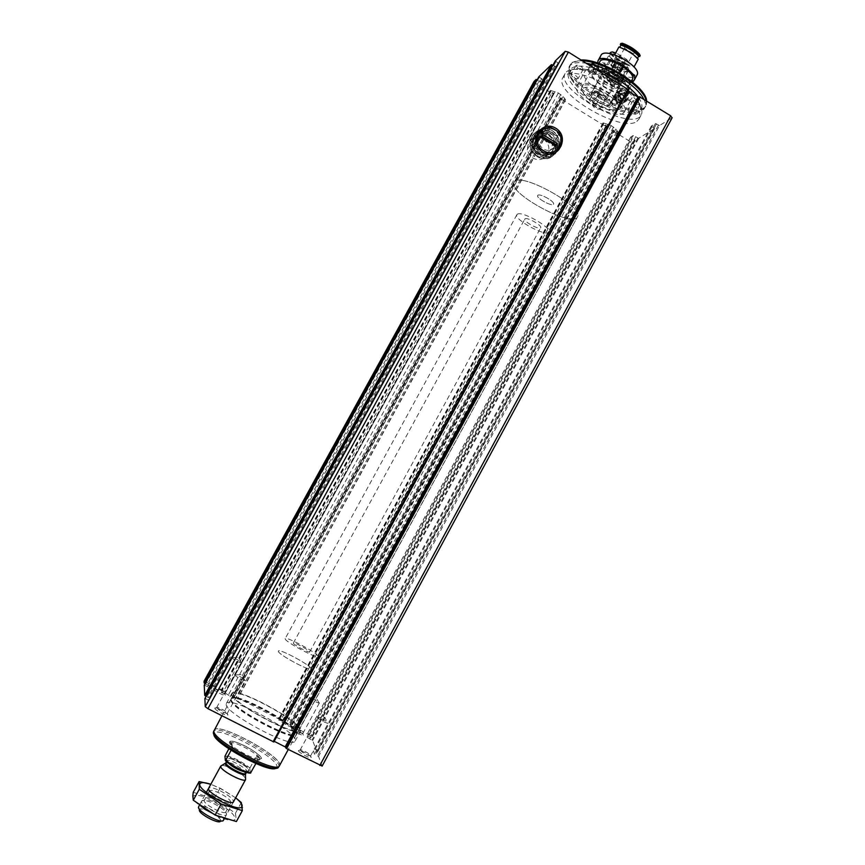 <?xml version="1.0" encoding="UTF-8"?>
<svg xmlns="http://www.w3.org/2000/svg" width="865" height="865" viewBox="0 0 865 865"><rect width="100%" height="100%" fill="white"/><g stroke="black" fill="none" stroke-linecap="round" stroke-linejoin="round"><path stroke-width="0.65" stroke-dasharray="4.33 3.24" d="M659.487 125.533L655.432 123.522L651.334 126.085L654.6 128.528L638.64 138.324L633.018 135.589L630.672 137.102L635.213 140.411L632.618 142.011L629.623 141.2L613.955 131.556L291.397 725.389L310.968 735.92L311.692 737.899L306.426 735.466L307.032 737.261L312.665 740.505L317.174 752.68L313.335 750.95L314.46 754.085L318.558 756.421L322.104 766.012L672.019 117.845L659.487 125.533L318.558 756.421M534.051 81.526L535.684 83.364L551.697 93.225L223.819 690.854L204.097 681.188M234.566 696.347L561.601 99.313L604.192 125.544L280.801 719.983L234.566 696.347L232.858 696.001L237.583 698.834L230.804 696.585L221.386 690.702L225.679 692.346L223.819 690.854M595.001 74.531L595.152 74.347C593.606 71.222 591.141 69.87 587.746 70.281C588.989 73.147 591.401 74.563 595.001 74.531M636.856 121.392L638.954 119.121C649.766 104.2 575.982 61.945 563.98 76.282L562.758 77.839C552.973 92.998 621.697 133.242 636.856 121.392M613.955 131.556L612.928 130.572L290.045 724.881L291.397 725.389M604.192 125.544L606.646 125.966L603.586 123.825L602.916 123.025L603.5 122.971L611.187 125.587L615.902 129.036L617.945 131.869L613.134 130.01L612.928 130.572M561.601 99.313L560.52 98.296L233.161 695.806M551.697 93.225L554.065 93.593L550.951 91.398L550.237 90.544L550.778 90.49L558.357 93.02L563.191 96.556L565.429 99.518L561.536 97.918L560.52 98.296M538.863 76.812L543.62 80.348L541.76 82.121L537.176 79.872M555.287 60.961L558.768 63.513L555.503 66.616L552.93 65.232M627.752 91.03L627.049 90.284L628.336 89.852M226.219 704.402C225.289 713.441 293.03 749.414 295.138 741.046C301.031 733.974 229.798 695.028 226.392 703.44L226.219 704.402M213.309 688.799C213.114 690.259 224.424 696.293 225.343 695.222C227.052 694.281 213.277 686.864 213.309 688.745L213.309 688.799M214.855 708.284C214.65 709.96 226.652 716.371 227.722 715.16C229.668 714.068 214.844 706.067 214.855 708.219L214.855 708.284M291.462 728.708C291.7 730.33 302.404 736.115 303.269 735.099C304.956 734.19 291.418 726.708 291.44 728.557L291.462 728.708M298.447 750.766C298.739 752.615 310.048 758.756 311.054 757.61C312.968 756.572 298.425 748.474 298.414 750.571L298.447 750.766M274.183 741.305L273.221 740.97L273.805 741.9M204.886 698.542L208.952 700.412L208.789 697.741L206.119 696.282M204.248 685.123L209.817 687.675L209.73 686.15L205.124 683.512M554.065 93.593L225.679 692.346L554.043 93.625M605.77 126.16L282.282 720.913L280.801 719.983M282.282 720.913L278.649 719.961L288.153 725.886L294.565 727.973L290.045 724.881M540.387 148.877C535.986 143.266 535.813 137.676 539.879 132.085C544.182 127.836 549.07 127.144 554.541 129.999C561.417 135.643 562.38 142.044 557.438 149.18C554.303 152.305 550.562 153.375 546.204 152.381M551.838 132.107C558.671 137.708 559.623 144.055 554.714 151.148C544.993 162.458 526.99 145.006 537.273 134.183C541.555 129.966 546.41 129.274 551.838 132.107M548.94 134.756C555.265 139.946 556.163 145.828 551.611 152.402C542.593 162.912 525.877 146.715 535.435 136.681C539.403 132.767 543.901 132.129 548.94 134.756M543.447 139.027C549.686 144.131 550.562 149.915 546.075 156.403C542.193 160.047 537.835 160.609 533.002 158.09C526.839 153.127 525.888 147.396 530.137 140.919C534.051 137.081 538.484 136.443 543.447 139.027M566.391 71.882C568.856 69.697 573.203 68.93 579.431 69.578C596.655 71.125 625.503 86.749 636.445 100.459C641.354 106.503 642.987 111.25 641.333 114.721C633.515 133.21 554.584 90.436 565.159 73.46L566.391 71.882M643.711 98.978C645.56 102.589 645.906 105.53 644.771 107.811C642.922 111.109 638.489 112.493 631.493 111.974C613.804 110.861 584.005 94.718 573.181 80.391C568.835 74.758 567.472 70.238 569.105 66.832L570.349 65.232C573.268 62.669 578.588 61.999 586.329 63.242M591.054 64.237L598.396 66.475M646.058 100.437L645.766 105.984C637.819 124.701 559.396 82.218 570.1 64.994L571.992 62.875C574.241 61.264 577.723 60.582 582.415 60.81M646.587 100.773L646.674 102.146C646.447 128.161 553.741 78.942 572.111 62.615L581.107 59.988M585.378 70.865C593.444 61.88 638.878 88.068 632.066 97.734C627.179 109.552 577.669 82.737 584.502 71.968L585.378 70.865M622.357 78.812L622.53 78.607C621.351 75.785 618.962 74.412 615.383 74.466L615.21 74.66C616.388 77.472 618.767 78.856 622.357 78.812M583.096 69.449L583.226 69.276C581.745 66.27 579.366 64.951 576.101 65.329C577.301 68.119 579.637 69.492 583.096 69.449M639.862 104.73L640.057 104.524C638.532 101.583 636.153 100.318 632.91 100.74C634.045 103.378 636.37 104.708 639.862 104.73M594.677 90.966C598.039 90.976 600.31 92.296 601.489 94.912C598.342 95.258 596.017 94.004 594.536 91.139L594.677 90.966M577.755 84.802C585.648 76.142 631.136 102.33 624.498 111.661C619.805 123.133 570.251 96.285 576.89 85.873L577.755 84.802M591.476 93.301C594.785 89.96 612.744 100.329 610.139 104.081C608.3 108.676 588.405 97.896 591.098 93.766L591.476 93.301M601.607 74.747L604.83 74.185C610.376 75.179 615.123 77.753 619.048 81.883L620.227 85.527C618.302 90.317 598.418 79.548 601.218 75.233L601.607 74.747M603.381 74.293L606.203 73.795C611.058 74.671 615.199 76.92 618.637 80.532C626.271 90.695 598.537 79.31 603.381 74.293M606.787 76.423C609.63 74.195 620.702 82.943 614.312 82.348L607.154 78.477L606.787 76.423M592.471 104.795C596.18 104.849 598.699 106.308 600.029 109.163C596.558 109.498 593.985 108.103 592.309 104.979L592.471 104.795M607.176 77.839C610.928 77.796 613.447 79.256 614.712 82.207L613.274 82.64L607.468 79.493L607.176 77.839M597.531 66.421L593.185 63.869L597.531 66.421M592.449 63.394C593.304 65.729 595.239 66.886 598.266 66.875L598.396 66.702M593.585 73.644L589.227 71.092L593.585 73.644M591.044 64.259C592.265 67.146 594.677 68.573 598.299 68.508M610.193 83.97C613.761 83.948 616.15 85.332 617.361 88.111C614.02 88.533 611.577 87.214 610.03 84.165L610.193 83.97M589.735 100.016C593.087 100.059 595.358 101.378 596.558 103.962C593.422 104.276 591.098 103.022 589.595 100.189L589.735 100.016M634.845 113.975L635.04 113.769C633.872 111.153 631.547 109.823 628.077 109.779L627.893 109.985C629.05 112.591 631.374 113.921 634.845 113.975M578.004 78.737L578.134 78.574C576.901 75.817 574.565 74.444 571.127 74.466L571.008 74.628C572.23 77.374 574.565 78.747 578.004 78.737M300.155 750.204C303.334 753.318 306.815 755.199 310.578 755.859L310.643 755.794C311.627 754.734 300.652 748.625 300.166 749.955L300.155 750.204M317.779 717.669C320.71 720.394 324.137 722.297 328.051 723.367L328.224 723.043C324.678 719.918 321.196 718.058 317.769 717.453L324.678 717.28L328.051 723.367M293.051 728.189C296.057 731.033 299.312 732.796 302.826 733.466L302.88 733.412C303.745 732.493 293.473 726.805 293.062 727.984L293.051 728.189M309.551 697.817C312.33 700.326 315.541 702.088 319.185 703.126L319.326 702.856C316.006 700.012 312.752 698.271 309.54 697.633L309.551 697.817M216.607 707.721C219.624 710.803 223.17 712.695 227.236 713.409L227.311 713.333C228.295 712.23 217.126 706.208 216.639 707.581L216.607 707.721M234.599 674.916L234.62 675.003C237.594 677.738 241.076 679.62 245.065 680.647L245.282 680.409C245.26 679.112 234.945 673.673 234.62 674.797L234.599 674.916M214.942 688.28C217.796 691.092 221.116 692.865 224.889 693.589L224.943 693.525C225.819 692.573 215.374 686.951 214.963 688.162L214.942 688.28M231.755 657.67L231.777 657.735C234.588 660.255 237.853 662.017 241.562 663.023L241.735 662.817C238.545 660.006 235.226 658.254 231.766 657.562L231.755 657.67M231.744 694.325C231.009 702.996 298.685 738.98 300.598 730.979C306.286 724.286 235.096 685.361 231.896 693.395L231.744 694.325M233.345 695.136C232.717 703.45 297.182 737.715 299.031 730.092C304.469 723.735 236.523 686.572 233.485 694.249L233.345 695.136M514.837 181.369C523.303 172.859 584.675 207.643 577.485 216.834C573.041 228.598 507.085 192.798 513.951 182.364L514.837 181.369C523.303 172.859 584.675 207.643 577.485 216.834C573.041 228.598 507.085 192.798 513.951 182.364L514.837 181.369M537.922 195.241C540.257 193.273 555.265 201.826 553.535 204.14C552.486 207.103 535.889 198.085 537.652 195.522L537.922 195.241C540.257 193.273 555.265 201.826 553.535 204.14C552.486 207.103 535.889 198.085 537.652 195.522L537.922 195.241M278.379 651.453C278.876 654.891 310.503 671.781 311.043 668.915C313.335 666.731 279.287 648.134 278.379 651.064L278.379 651.453C278.876 654.891 310.503 671.781 311.043 668.915C313.335 666.731 279.287 648.134 278.379 651.064L278.379 651.453M285.201 638.976C285.818 642.198 317.401 659.098 317.823 656.438C319.996 654.491 285.969 635.894 285.19 638.608L285.201 638.976M293.365 643.236C293.765 644.89 309.443 653.28 309.67 651.961C310.784 650.999 293.722 641.679 293.354 643.041L293.365 643.236M250.461 773.126L249.736 768.736C241.14 761.881 232.869 757.729 224.932 756.27M249.736 768.736L249.963 767.958C241.4 761.276 233.139 757.124 225.181 755.491M231.096 750.333L232.469 747.814L229.69 744.224L231.906 743.197L228.825 748.83M255.867 763.557L257.554 760.454L259.77 759.448C262.679 755.978 231.679 739.024 230.058 743.186L229.96 743.716C229.701 748.236 258.527 763.427 259.77 759.448L261.025 758.335C262.765 759.492 259.478 753.772 246.698 746.83C233.918 740.083 228.609 741.024 230.35 741.554L229.787 743.684M249.963 767.958L256.646 755.686C258.959 757.708 259.911 759.135 259.5 759.946M220.499 821.166C222.997 817.987 200.972 805.921 199.458 809.64L199.339 810.116M223.494 820.215C226.133 816.365 200.399 802.342 198.604 806.645L199.285 809.024M245.563 778.532C244.2 774.402 225.668 764.325 221.613 765.536M276.162 768.066L276.822 767.19C280.53 759.156 219.678 725.854 214.369 733.012L213.915 734.331M278.649 766.866L278.746 766.595C282.52 758.27 219.364 723.713 213.828 731.076L213.569 731.401M214.044 731.163C212.779 740.602 276.789 774.467 279.265 765.72C285.353 758.129 217.958 721.248 214.261 730.146L214.044 731.163M279.482 765.687C284.844 757.74 217.775 721.194 214.109 730.06M525.055 218.802C527.293 217.018 542.333 225.57 540.712 227.69C539.771 230.458 523.141 221.429 524.806 219.061L525.055 218.802M517.357 214.206C521.682 210.53 551.989 227.722 548.68 231.971C546.767 237.475 513.594 219.461 516.881 214.704L517.357 214.206M256.646 755.686L257.554 760.454M232.469 747.814L231.906 743.197M235.68 797.822L219.98 788.253L210.822 784.285L220.553 788.404L235.669 797.833M209.406 790.87L208.67 788.242C210.173 787.02 214.206 787.972 220.759 791.086C229.214 795.605 233.453 799.184 233.496 801.833L230.858 802.666C229.495 806.256 206.897 793.886 209.384 790.913L209.406 790.87C210.714 789.81 214.196 790.621 219.883 793.313C227.203 797.238 230.869 800.341 230.879 802.634M219.98 788.253L214.185 798.871L235.475 813.241L236.394 821.545M193.241 792.308L214.185 798.871M241.292 802.536L235.475 813.241M213.915 803.65C222.5 808.245 226.706 811.9 226.544 814.603C224.824 818.841 198.82 804.601 201.696 800.99C203.156 799.606 207.232 800.493 213.915 803.65M203.859 808.667C195.652 802.893 192.084 798.763 193.154 796.254C195.825 794.081 202.691 795.627 213.752 800.871C227.992 808.472 235.118 814.603 235.15 819.241C233.582 821.361 228.382 820.658 219.526 817.133M214.877 802.493C222.273 806.461 225.916 809.608 225.819 811.932L225.808 811.954C224.305 815.587 201.869 803.293 204.324 800.19L204.335 800.168C205.611 799.001 209.125 799.779 214.877 802.493M555.254 152.759C552.605 155.484 549.372 156.825 545.566 156.77L548.81 154.424C552.649 154.478 555.903 153.127 558.585 150.38C562.78 145.277 563.32 139.676 560.206 133.567L556.865 136.097C559.958 142.152 559.417 147.71 555.254 152.759L558.585 150.38M540.009 136.93C534.894 145.342 547.48 155.192 553.762 147.72C561.601 139.881 548.183 126.777 541.09 135.394L540.009 136.93M536.235 139.925C531.164 148.239 543.631 157.981 549.837 150.586C557.601 142.833 544.312 129.88 537.306 138.4L536.235 139.925M534.44 138.833C527.866 150.629 546.475 161.896 552.822 150.013C559.374 138.27 540.841 126.95 534.44 138.833M533.932 138.227C527.153 149.342 543.793 162.393 552.13 152.543C562.596 142.152 544.745 124.722 535.338 136.216L533.932 138.227M535.057 137.319C528.255 148.488 544.95 161.571 553.308 151.689C563.807 141.265 545.902 123.782 536.473 135.308L535.057 137.319M545.566 156.77L534.192 149.872L537.338 147.461L538.214 147.85M556.865 136.097L545.534 129.177C541.533 129.123 538.181 130.572 535.489 133.524L533.856 135.87C531.521 140.519 531.64 145.179 534.192 149.872M545.534 129.177L548.778 126.582C544.745 126.517 541.371 127.988 538.646 130.972C534.721 136.043 534.278 141.546 537.338 147.461M556.065 145.969L555.092 146.499L540.106 137.373L542.387 134.367M555.092 146.499L555.546 145.655M541.036 136.821L540.106 137.373M617.513 103.043C617.351 99.994 615.35 99.345 611.512 101.075C610.949 104.979 612.798 105.822 617.037 103.638L617.513 103.043M620.789 100.654C621.157 97.14 619.773 96.015 616.637 97.28C615.556 101 616.81 102.319 620.378 101.216L620.789 100.654M631.58 80.78L627.395 87.603L629.093 88.663L627.028 92.469L628.271 93.247L619.47 109.423L617.707 109.877L610.56 105.454L610.052 103.595L620.756 83.927L616.777 81.451L618.659 77.98L622.638 80.467L627.666 71.233L635.807 76.315L633.212 81.083M628.271 93.247C620.129 99.313 585.551 78.802 590.763 70.941C594.493 61.166 635.353 83.289 629.525 91.939L620.692 108.179C626.336 99.864 585.443 77.709 581.896 87.16C581.096 88.846 581.799 91.117 584.026 93.961C592.287 102.697 602.278 108.114 613.988 110.201L619.47 109.423M622.638 104.07C622.562 104.611 615.188 97.053 620.356 89.463C626.173 87.387 628.466 89.452 627.212 95.647L622.638 104.07C615.22 103.259 613.101 99.41 616.291 92.523L620.356 89.463M633.45 81.224L636.337 75.915L628.195 70.822L623.157 80.067L619.178 77.58L617.318 80.986C618.918 78.553 607.695 72.476 606.625 75.19C607.998 78.975 611.382 81.061 616.777 81.451M619.178 77.58L619.21 77.515C620.821 75.071 609.598 68.984 608.517 71.719C609.879 75.525 613.263 77.612 618.659 77.98M617.286 81.05L621.492 83.213C624.346 78.91 604.354 68.086 602.473 72.919C599.91 76.715 616.529 86.716 620.756 83.927M621.275 83.537L610.549 103.216L609.641 99.497C605.619 95.291 600.786 92.674 595.131 91.625L591.725 92.598C589.249 96.22 605.922 106.211 610.052 103.595M610.549 103.216L610.063 100.87C605.532 96.145 600.083 93.193 593.725 92.014C580.155 90.706 603.521 109.25 610.56 105.454M617.707 109.877L612.593 110.59C601.597 108.633 592.211 103.551 584.448 95.345C579.615 86.933 584.416 85.105 598.85 89.884C611.76 95.172 622.497 106.2 618.216 109.52L611.058 105.087M618.216 109.52L619.989 109.066M628.79 92.858L627.547 92.09L628.206 91.247C633.634 83.17 595.553 62.55 592.06 71.665C587.194 78.975 619.416 98.113 627.028 92.469M629.093 88.663C621.459 94.361 589.249 75.233 594.147 67.848C597.672 58.658 635.753 79.277 630.282 87.419L627.547 92.09M629.623 88.273L627.925 87.214L628.487 86.478C633.407 79.126 599.11 60.561 595.92 68.843C591.498 75.471 620.486 92.706 627.395 87.603M632.272 79.515L627.925 87.214M599.78 61.793C595.293 68.53 624.26 85.786 631.223 80.564M597.704 63.015C598.277 71.633 624.811 86.1 632.369 81.916M636.337 75.915L636.954 75.158M600.916 55.49C595.888 63.08 628.055 82.24 635.807 76.315M614.572 54.96L618.313 59.62L626.984 65.048L633.926 67.081C628.996 61.826 622.551 57.782 614.572 54.96L614.626 54.852M610.949 65.708L619.481 71.038L623.114 75.525C615.393 72.757 609.09 68.822 604.202 63.718L610.949 65.708L617.069 54.484L625.59 59.826L619.481 71.038M628.195 70.822L628.423 70.498C631.342 66.064 611.371 55.252 609.414 60.204C606.787 64.118 623.384 74.131 627.666 71.233M623.157 80.067L623.384 79.742C626.26 75.406 606.268 64.583 604.376 69.449C601.78 73.276 618.399 83.278 622.638 80.467M633.202 53.641L624.541 48.202L624.725 46.256L634.964 52.689L633.202 53.641L626.984 65.048M624.541 48.202L618.313 59.62M610.668 53.771L609.393 56.322L608.441 55.955C613.317 61.091 619.61 65.026 627.33 67.773L623.114 75.525M608.441 55.955L604.202 63.718M637.516 58.333L637.278 58.766C632.715 53.976 626.811 50.267 619.567 47.651L618.908 47.002M637.278 58.766L638.251 59.144M622.378 43.25L624.725 46.256M634.964 52.689L639.397 53.954M625.59 59.826L626.649 59.447L616.583 53.143L617.069 54.484M609.393 56.322C613.912 60.972 619.686 64.594 626.703 67.156L627.33 67.773M610.755 53.814C615.274 58.474 621.048 62.085 628.066 64.648L626.703 67.156M609.998 53.641C614.864 58.712 621.102 62.583 628.693 65.264L628.066 64.648M610.312 52.527C615.177 57.685 621.47 61.62 629.19 64.356L628.693 65.264M612.279 51.9C616.648 56.376 622.195 59.858 628.931 62.334L629.19 64.356M628.931 62.334L626.649 59.447M616.583 53.143L615.675 52.927M627.212 95.647C624.53 90.382 620.897 89.333 616.291 92.523M623.849 99.183C624.292 94.793 622.562 93.388 618.659 94.966C617.307 99.616 618.864 101.248 623.33 99.886L623.849 99.183M616.194 97.107L616.691 96.426C620.583 94.858 622.303 96.253 621.859 100.621L621.34 101.324C617.459 102.87 615.739 101.465 616.194 97.107M616.637 72.4C608.182 68.324 604.981 68.659 607.046 73.395C610.247 76.79 614.128 78.899 618.68 79.688C623.276 79.288 622.595 76.855 616.637 72.4M617.134 71.698C611.436 68.519 607.673 67.805 605.857 69.557L606.852 72.757C610.279 76.412 614.442 78.661 619.329 79.515L622.486 78.564C623.027 76.725 621.243 74.433 617.134 71.698M617.221 66.746L621.924 68.486L623.622 67.124L620.594 63.999L615.858 62.258L614.182 63.642L616.421 66.335L614.182 63.642L615.35 63.988L615.858 62.258L620.594 63.999L623.622 67.124L621.924 68.486L617.221 66.746M613.144 67.221L613.22 66.659L616.994 68.194L621.33 71.471L619.924 72.617L618.291 72.455L612.615 68.908L611.923 67.675L613.004 68.259L615.415 63.048M604.808 100.005C606.992 97.929 594.612 92.696 597.92 97.085L603.651 100.199L604.808 100.005M606.322 99.616L606.538 99.367C607.911 97.302 597.91 91.885 597.023 94.209L597.564 95.907L604.862 99.853L606.322 99.616M624.595 98.697L621.567 98.621L620.021 95.853L621.481 93.15L624.508 93.225L626.055 95.993L624.595 98.697L621.567 98.621L620.021 95.853L621.481 93.15L624.508 93.225L626.055 95.993L623.633 99.389L625.092 96.696L624.325 95.312L623.546 93.928L620.529 93.863L619.07 96.556L619.848 97.94L619.805 95.204L622.043 93.896L624.325 95.312L624.368 98.048L622.13 99.356L623.633 99.389M625.579 91.247C631.407 94.815 626.282 104.254 620.497 100.6C614.658 97.042 619.805 87.592 625.579 91.247M625.676 90.825C629.136 93.744 629.579 96.988 627.006 100.567C621.957 106.157 613.166 96.902 618.572 91.658C620.702 89.7 623.07 89.419 625.676 90.825M623.903 92.144C627.352 95.053 627.795 98.286 625.233 101.843C620.194 107.411 611.436 98.188 616.821 92.966C618.94 91.02 621.297 90.749 623.903 92.144M623.773 92.328C630.109 96.21 624.53 106.482 618.237 102.513C611.879 98.632 617.48 88.349 623.773 92.328M622.649 94.393C624.79 96.296 624.919 98.264 623.06 100.308C618.853 101.313 617.253 99.626 618.248 95.237L622.649 94.393M622.14 94.836C624.054 96.448 624.303 98.232 622.887 100.21L622.541 100.524C618.497 101.486 616.961 99.864 617.924 95.647L622.14 94.836M615.999 99.367C617.88 100.946 618.129 102.719 616.734 104.665C612.334 106.006 610.798 104.395 612.128 99.81L615.999 99.367M615.426 100.167C617.383 103.378 616.583 104.86 612.993 104.633C611.036 101.421 611.836 99.94 615.426 100.167M622.13 99.356L619.848 97.94L620.616 99.324L622.13 99.356M620.529 93.863L621.481 93.15M619.07 96.556L620.021 95.853M620.616 99.324L621.567 98.621M625.092 96.696L626.055 95.993M623.546 93.928L624.508 93.225M629.623 141.2L308.394 734.082M535.684 83.364L206.432 681.966M654.6 128.528L317.174 752.68M638.64 138.324L312.665 740.505M635.191 140.433L311.692 737.877L635.213 140.411M632.618 142.011L310.968 735.92M634.802 140L311.14 737.694M632.304 138.757L308.621 736.266M630.769 136.994L306.426 735.542M633.018 135.589L307.032 737.261M635.883 136.529L309.616 738.991M637.916 138.086L312.016 740.072M654.081 127.869L316.385 752.453M651.907 126.701L314.136 751.22M651.377 126.041L313.335 750.982M655.432 123.522L314.46 754.085M656.513 123.846L315.411 754.734M658.406 125.209L317.596 755.761M627.525 90.89L273.935 741.186M627.147 90.219L273.243 741.046M555.925 61.62L205.762 698.855M558.141 62.81L208.065 700.12M558.747 63.534L208.952 700.39M555.503 66.616L208.789 697.741M554.465 66.324L207.892 697.114M538.992 81.234L207.265 684.485M541.76 82.121L209.73 686.15M543.566 80.413L209.827 687.621M541.847 78.51L207.395 686.799M539.317 77.255L204.843 685.35M553.254 93.82L225.268 691.784M553.773 93.863L225.646 692.108M553.589 93.031L224.976 692.13M550.951 91.398L222.1 690.659M550.778 90.49L221.386 690.702M558.357 93.02L228.209 695.255M555.157 91.603L225.105 693.395M560.747 94.49L230.804 696.585M563.191 96.556L233.82 697.85M565.429 99.518L237.302 698.834M564.175 99.551L236.469 698.001M561.536 97.918L233.604 696.53M560.661 97.702L232.858 696.001M232.826 695.752L560.358 97.961L232.826 695.774M289.753 724.838L612.777 130.258L289.743 724.87M613.134 130.01L289.829 725.108M614.02 130.258L290.586 725.659M616.626 131.858L293.419 727.097M617.945 131.869L294.316 727.962M615.902 129.036L291.072 727.097M613.545 127.036L288.153 725.886M611.187 125.587L285.601 724.578M607.987 124.16L282.477 722.707M603.5 122.971L278.649 719.961M603.586 123.825L279.265 719.875M606.203 125.436L282.098 721.313M606.614 125.998L282.747 721.496L606.646 125.966M606.3 126.214L282.682 721.259M552.27 130.723C567.613 139.925 554.141 164.62 538.863 155.213C523.422 146.012 537.024 121.219 552.27 130.723M552.216 130.604C560.412 137.34 561.558 144.963 555.622 153.473C543.966 166.977 522.428 146.12 534.711 133.124C539.846 128.042 545.674 127.198 552.216 130.604M550.756 131.74C558.931 138.454 560.066 146.044 554.162 154.521C542.55 167.972 521.087 147.201 533.327 134.259C538.43 129.188 544.247 128.344 550.756 131.74M549.935 132.94C564.348 141.568 551.686 164.761 537.349 155.938C522.849 147.299 535.619 124.03 549.935 132.94M631.407 93.301L635.613 97.767C649.431 114.223 632.845 120.289 608.019 109.769C583.345 99.767 561.612 78.207 569.894 70.995C572.23 68.941 576.317 68.216 582.167 68.822C597.704 71.265 613.015 78.445 628.12 90.36M638.738 97.55C645.193 108.125 641.971 113.164 629.06 112.666C612.366 111.607 584.124 96.307 573.906 82.791C569.029 76.434 568.143 71.676 571.246 68.53C575.766 64.962 584.578 65.372 597.661 69.762M226.143 758.886C226.435 763.081 249.985 774.899 249.098 770.423C248.504 766.152 225.657 754.658 226.143 758.886M245.595 773.775L244.265 771.861M243.898 771.504L228.49 763.103M228.003 762.995L225.657 762.919M245.757 773.375C247.606 770.812 227.062 759.611 225.916 762.552M245.26 772.002L246.72 771.623C248.763 769.158 228.046 757.816 226.89 760.768L227.344 762.227M229.517 742.202C229.971 747.771 262.863 764.346 261.392 758.291C260.354 752.582 228.814 736.634 229.517 742.202M230.847 700.153C230.133 708.576 294.251 742.646 296.187 734.893C301.69 728.395 234.101 691.438 230.998 699.244L230.847 700.153M230.987 699.677C230.328 708.327 296.176 743.003 296.608 734.288C300.479 727.238 235.723 691.827 231.29 698.563L230.987 699.677M231.128 699.201C230.414 707.646 294.9 741.91 296.825 734.147C302.35 727.638 234.383 690.475 231.269 698.293L231.128 699.201M619.189 77.947C621.816 75.99 610.96 69.211 608.528 71.298C605.997 73.298 616.702 79.969 619.189 77.947M621.405 63.869C615.707 60.68 611.944 59.988 610.095 61.783C607.576 65.675 624.973 75.093 626.725 70.779C627.276 68.908 625.503 66.605 621.405 63.869M621.567 63.221C610.852 59.08 609.09 60.518 616.269 67.513C626.93 71.665 628.693 70.238 621.567 63.221M612.615 68.908L614.874 64.756M614.161 70.487L616.421 66.335M615.902 71.568L618.161 67.427M618.291 72.455L620.551 68.313M619.729 72.552L621.989 68.4M620.594 71.86L622.854 67.708M620.291 70.865L622.562 66.702M618.745 69.287L621.016 65.113M616.994 68.194L619.264 64.021M614.582 67.297L616.864 63.134M612.301 67.913L614.572 63.751M617.642 78.845L617.859 78.574C619.286 76.412 609.306 71.006 608.355 73.428C609.89 77.082 612.982 78.888 617.642 78.845M617.761 78.693C620.519 76.628 607.814 70 608.333 73.784C610.506 77.212 613.599 78.877 617.599 78.802L617.761 78.693M618.605 77.98C621.578 75.752 607.911 68.638 608.473 72.703C610.809 76.39 614.128 78.185 618.432 78.099L618.605 77.98M630.672 137.102L306.426 735.466M654.643 128.485L317.174 752.723M651.334 126.085L313.335 750.95M627.049 90.284L273.221 740.97M558.768 63.513L208.952 700.412M543.62 80.348L209.817 687.675M550.237 90.544L221.051 690.335M565.526 99.843L237.583 698.834M618.021 132.161L294.565 727.973M602.916 123.025L278.281 719.561M539.879 132.085L537.273 134.183M557.438 149.18L554.714 151.148M552.292 130.626C545.761 127.198 539.901 128.031 534.711 133.124L533.327 134.259C527.639 143.46 529.315 151.159 538.322 157.365C544.377 159.787 549.653 158.836 554.162 154.521L555.622 153.473C561.58 144.963 560.466 137.34 552.292 130.626M535.435 136.681L530.137 140.919M551.611 152.402L546.075 156.403M638.954 119.121L641.333 114.721M562.758 77.839L565.159 73.46M573.181 80.391L573.906 82.791C567.148 73.147 569.559 72.152 570.857 70.4C572.749 68.746 576.523 68.227 582.167 68.822L579.431 69.578M631.493 111.974L629.06 112.666C636.997 112.558 640.749 111.596 640.327 109.769C642.241 109.293 640.673 105.292 635.613 97.767L636.445 100.459M644.771 107.811L645.766 105.984M569.105 66.832L570.1 64.994M572.738 62.096L571.992 62.875M646.674 102.146L646.425 103.195M624.498 111.661L632.066 97.734M576.89 85.873L584.502 71.968M610.139 104.081L620.227 85.527M591.098 93.766L601.218 75.233M606.203 73.795L604.83 74.185M618.637 80.532L619.048 81.883M600.029 109.163L614.712 82.207M592.309 104.979L607.003 78.034M613.274 82.64L614.312 82.348M607.468 79.493L607.154 78.477M593.185 63.869L589.227 71.092M597.618 66.313L593.671 73.536M590.254 65.686L587.746 70.281M597.445 70.162L595.152 74.347M617.361 88.111L622.53 78.607M610.03 84.165L615.21 74.66M596.558 103.962L601.489 94.912M589.595 100.189L594.536 91.139M632.91 100.74L627.893 109.985M640.057 104.524L635.04 113.769M576.101 65.329L571.008 74.628M583.226 69.276L578.134 78.574M300.133 750.041L298.414 750.571M310.578 755.859L311.054 757.61M310.643 755.794L328.246 723.27M300.166 749.955L317.769 717.453M293.04 728.06L291.44 728.557M302.826 733.466L303.269 735.099M302.88 733.412L319.336 703.04M293.062 727.984L309.54 697.633M319.185 703.126L316.006 697.46L309.54 697.806M216.607 707.667L214.855 708.219M227.236 713.409L227.722 715.16M227.311 713.333L245.26 680.55M216.639 707.581L234.62 674.797M245.065 680.647L241.649 674.559L234.62 675.003M214.942 688.237L213.309 688.745M224.889 693.589L225.343 695.222M224.943 693.525L241.724 662.936M214.963 688.162L231.766 657.562M241.562 663.023L238.34 657.346L231.777 657.735M295.138 741.046L300.598 730.979M226.392 703.44L231.896 693.395M299.031 730.092L577.485 216.834L288.283 749.468M233.485 694.249L513.951 182.364L221.937 715.777M548.68 231.971L317.823 656.438M516.881 214.704L285.19 638.608M309.67 651.961L540.712 227.69M293.354 643.041L524.806 219.061M221.224 820.939L223.462 820.258M224.208 818.896L233.463 801.877M199.318 805.347L206.367 792.437M246.32 772.348L248.72 770.283C248.969 769.309 246.936 767.363 242.654 764.444C235.464 760.011 230.231 757.989 226.954 758.367L226.479 761.524M276.822 767.19L278.746 766.595M214.369 733.012L213.828 731.076M278.963 766.293L279.265 765.72M213.893 730.806L214.261 730.146M209.384 790.913L204.335 800.168M230.858 802.666L225.819 811.932M204.324 800.19L201.696 800.99M225.808 811.954L226.544 814.603M549.837 150.586L553.762 147.72M537.306 138.4L541.09 135.394M552.13 152.543L553.308 151.689M535.338 136.216L536.473 135.308M535.489 133.524L538.646 130.972M617.048 103.638L620.378 101.216M611.512 101.075L616.637 97.28M590.763 70.941L581.896 87.16M629.525 91.939L620.692 108.179M608.517 71.719L606.625 75.19M619.21 77.515L617.318 80.986M602.473 72.919L591.725 92.598M621.492 83.213L610.766 102.913M595.131 91.625L593.725 92.014M609.641 99.497L610.063 100.87M612.593 110.59L613.988 110.201M584.448 95.345L584.026 93.961M594.147 67.848L592.06 71.665M630.282 87.419L628.206 91.247M598.894 63.405L595.92 68.843M631.396 81.126L628.487 86.478M609.414 60.204L604.376 69.449M628.423 70.498L623.384 79.742M621.34 101.324L623.33 99.886M616.691 96.426L618.659 94.966M618.68 79.688L619.329 79.515M607.046 73.395L606.852 72.757M622.486 78.564L626.725 70.779C627.482 68.422 625.806 65.902 621.676 63.221C615.664 60.485 612.647 59.523 612.604 60.345L610.095 61.783L605.857 69.557M619.394 72.357L621.654 68.205M619.946 72.628L622.205 68.465M621.34 71.471L623.6 67.308M613.09 68.151L615.361 63.988M613.199 66.648L615.48 62.475M611.912 67.665L614.172 63.513M606.538 99.367L618.432 78.099C619.07 80.077 607.965 74.185 609.371 74.152L608.473 72.703L597.023 94.209M603.651 100.199L604.862 99.853M597.92 97.085L597.564 95.907M618.572 91.658L616.821 92.966M627.006 100.567L625.233 101.843M618.216 95.291L612.128 99.81M622.887 100.21L616.734 104.665"/><path stroke-width="1.3" d="M555.773 128.225C570.749 137.211 557.59 161.333 542.679 152.143C527.607 143.147 540.895 118.948 555.773 128.225M628.433 89.776L273.827 741.975L628.433 89.776L568.402 52.084L565.202 51.338L555.287 60.961M273.827 741.975L207.924 708.662L205.254 706.673L204.875 698.552L555.298 60.928M672.019 117.845L670.678 115.78L639.289 96.664L286.001 747.533L286.618 748.625L322.104 766.012M552.93 65.232L551.459 64.626L538.863 76.812M206.119 696.282L204.724 695.417L204.237 685.134L538.873 76.78M537.176 79.872L536.159 79.407L534.051 81.526M205.124 683.512L204.129 682.928L204.097 681.188M638.824 97.486L627.752 91.03M637.797 97.28L285.169 746.884L286.001 747.533M285.169 746.884L274.183 741.305M546.204 152.381L540.387 148.877M586.329 63.242L591.054 64.237M598.396 66.475C617.426 73.006 638.435 88.187 643.711 98.978M582.415 60.81C603.619 61.123 643.43 86.035 646.058 100.437M581.107 59.988C602.181 58.755 646.155 86.284 646.587 100.773M598.396 66.702L592.449 63.394M598.299 68.508L598.429 67.621L591.617 63.869L590.254 65.686M228.825 748.83L224.932 756.27L225.354 760.519C230.696 765.828 245.909 773.461 250.461 773.126L255.867 763.557M225.354 760.519L225.657 760.292C234.404 767.147 242.784 771.353 250.785 772.91M225.657 760.292L231.096 750.333M199.339 810.116C198.842 814.008 219.213 824.648 220.499 821.166L221.224 820.939M199.318 805.347L198.474 807.207C197.869 811.781 221.991 824.377 223.462 820.258L223.494 820.215M221.613 765.536L220.716 766.487C220.38 770.488 244.103 783.02 245.574 779.625L245.563 778.532M213.915 734.331C212.639 742.992 270.475 774.326 276.162 768.066M213.893 730.806L213.352 732.428C212.066 741.91 276.076 775.775 278.584 766.985L278.649 766.866M221.937 715.777L213.893 731.087C212.617 740.559 276.93 774.586 279.417 765.795L279.482 765.687M235.669 797.833C241 802.179 243.043 805.207 241.789 806.904C237.994 812.765 196.647 790.123 199.901 783.96C200.745 782.09 204.389 782.198 210.822 784.285L199.123 781.56L199.285 789.237L221.181 804.018L242.33 810.613L241.292 802.536L235.68 797.822M233.496 801.833L233.496 801.833C232.144 806.148 205.524 791.572 208.67 788.242M199.123 781.56L193.241 792.308L192.819 795.908L193.284 800.212L199.285 789.237M242.33 810.613L236.394 821.545L215.147 815.09L193.284 800.212M221.181 804.018L215.147 815.09M219.526 817.133L203.859 808.667M548.205 153.927L544.799 151.407C557.06 157.603 567.429 138.595 556.227 130.518L560.206 133.567M557.406 143.514L556.065 145.969L541.036 136.821L542.387 134.367L557.406 143.514L556.076 144.682L541.566 135.848M556.227 130.518L553.654 128.95C541.414 122.689 530.959 141.752 542.225 149.85L544.799 151.407M538.214 147.85L542.225 149.85M553.654 128.95L548.778 126.582M555.546 145.655L556.076 144.682M633.212 81.083L632.921 81.624L631.58 80.78M632.272 79.515L632.326 79.418C637.31 71.946 603.024 53.381 599.78 61.793L598.894 63.405M631.883 80.24L633.45 81.224L634.121 80.358C639.657 72.087 601.607 51.478 598.007 60.799L597.704 63.015M632.369 81.916L632.921 81.624M636.954 75.158L637.018 75.039C642.609 66.659 604.559 46.061 600.916 55.49L598.061 60.712M634.002 66.951L638.251 59.144C633.342 53.857 626.898 49.802 618.908 47.002L614.626 54.852M640.154 55.641L639.397 53.954C634.996 49.348 629.32 45.78 622.378 43.25L620.821 43.499C628.812 46.288 635.256 50.343 640.154 55.641L639.646 56.571L638.673 56.203C634.121 51.403 628.217 47.694 620.962 45.077L619.762 47.283M638.673 56.203L637.516 58.333M639.646 56.571C634.748 51.273 628.304 47.229 620.313 44.429L620.962 45.077M620.821 43.499L620.313 44.429M615.675 52.927L612.279 51.9L610.312 52.527L609.814 53.446L610.668 53.771M568.402 52.084L207.924 708.662M627.958 89.171L273.102 741.759M640.316 96.869L286.618 748.625M670.678 115.78L319.823 765.482M551.459 64.626L204.724 695.417M555.308 60.896L204.875 698.574M565.202 51.338L205.254 706.673M536.159 79.407L204.129 682.928M534.138 81.364L204.054 681.274M639.289 96.664L285.785 747.976M552.497 64.918L205.621 696.055M536.851 79.623L204.746 683.35M628.12 90.36L631.407 93.301M597.661 69.762C616.096 76.888 629.796 86.154 638.738 97.55M225.657 762.919L225.224 763.6C224.997 766.844 244.287 777.04 245.498 774.326L245.595 773.775M220.78 766.055L225.841 762.952C225.635 766.152 244.806 776.229 245.746 773.407L245.757 773.375M227.344 762.227C232.447 767.082 238.416 770.337 245.26 772.002M534.073 81.44L204.064 681.231M672.181 117.683L322.104 766.152M538.863 76.79L204.237 685.134M598.439 68.324L597.445 70.162M592.882 63.134L591.617 63.869M598.385 66.162L598.429 67.621M199.458 809.64L199.285 809.024M223.462 820.258L224.208 818.896M233.463 801.877L245.606 779.57M206.367 792.437L220.791 766.033M246.32 772.348L245.498 774.326L245.574 779.625M225.916 762.552L226.479 761.524M278.584 766.985L278.963 766.293M279.417 765.795L288.283 749.468M241.789 806.904L242.427 807.532M632.326 79.418L631.396 81.126M637.018 75.039L634.121 80.358"/></g></svg>
